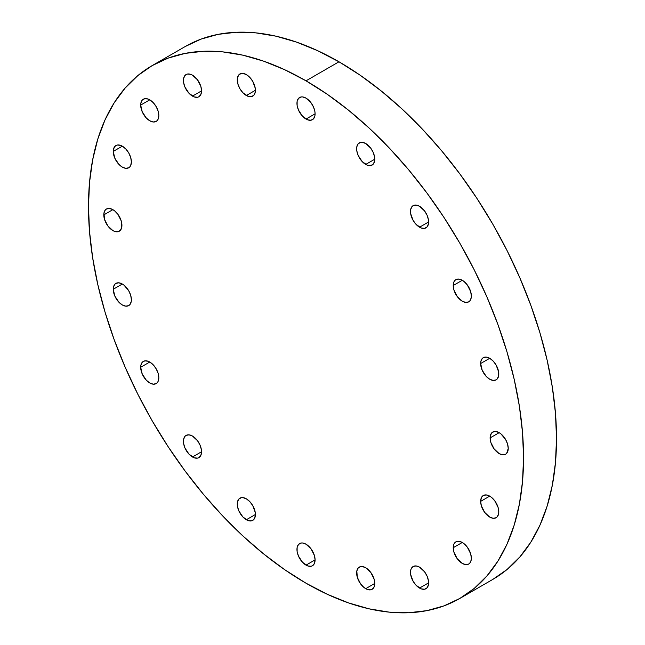 <?xml version="1.0" encoding="UTF-8"?>
<svg xmlns="http://www.w3.org/2000/svg" width="645" height="645" viewBox="0 0 645 645"><rect width="100%" height="100%" fill="white"/><g stroke="black" fill="none" stroke-linecap="round" stroke-linejoin="round"><path stroke-width="0.97" d="M192.484 456.982A12.819 7.401 60 0 1 184.115 445.687A12.819 7.401 60 0 1 186.083 435.415A12.819 7.401 60 0 1 192.484 436.052L189.017 434.843L186.083 435.415L184.954 436.351L183.599 439.342L183.599 443.429L184.954 447.985L189.017 454.185L194.258 457.805L197.523 458.127L198.894 457.619L200.861 455.362L201.554 451.75L192.484 456.982L201.554 451.75L201.377 449.605L200.023 445.058L197.523 440.72L192.484 436.052A12.819 7.401 60 0 1 200.861 447.348A12.819 7.401 60 0 1 198.894 457.619A12.819 7.401 60 0 1 192.484 456.982M158.823 377.736A12.819 7.401 60 0 1 156.163 383.606A12.819 7.401 60 0 1 146.286 380.171A12.819 7.401 60 0 1 140.691 367.271L149.753 362.038L147.987 361.216L144.722 360.894L142.222 362.337L140.868 365.328L140.691 367.271L142.222 373.971L146.286 380.171L149.753 382.969L153.228 384.178L156.163 383.606L157.291 382.67L158.13 381.348L158.823 377.736L158.13 373.334L156.163 368.803L153.228 364.836L149.753 362.038L140.691 367.271A12.819 7.401 60 0 1 143.351 361.402A12.819 7.401 60 0 1 153.228 364.836A12.819 7.401 60 0 1 158.823 377.736M131.387 299.723A12.819 7.401 60 0 1 128.734 305.593A12.819 7.401 60 0 1 118.849 302.158A12.819 7.401 60 0 1 113.254 289.258L122.324 284.026L118.849 282.816L115.915 283.389L114.786 284.324L113.431 287.315L113.254 289.258L114.786 295.958L118.849 302.158L122.324 304.956L125.791 306.165L128.734 305.593L129.855 304.658L131.209 301.667L131.387 299.723L130.693 295.321L128.734 290.79L124.09 285.243L122.324 284.026L113.254 289.258A12.819 7.401 60 0 1 115.915 283.389A12.819 7.401 60 0 1 125.791 286.823A12.819 7.401 60 0 1 131.387 299.723M121.929 225.347A12.819 7.401 60 0 1 119.277 231.216A12.819 7.401 60 0 1 109.4 227.782A12.819 7.401 60 0 1 103.805 214.882L112.867 209.649L109.4 208.44L106.457 209.012L105.328 209.947L103.974 212.939L104.49 219.284L107.836 225.903L112.867 230.579L114.633 231.402L117.906 231.724L120.405 230.281L121.76 227.29L121.244 220.945L117.906 214.317L114.633 210.867L112.867 209.649L103.805 214.882A12.819 7.401 60 0 1 106.457 209.012A12.819 7.401 60 0 1 116.334 212.447A12.819 7.401 60 0 1 121.929 225.347M131.387 161.879A12.819 7.401 60 0 1 128.734 167.748A12.819 7.401 60 0 1 118.849 164.314A12.819 7.401 60 0 1 113.254 151.414L122.324 146.181L120.551 145.359L117.285 145.036L114.786 146.48L113.431 149.471L113.254 151.414L114.786 158.114L118.849 164.314L122.324 167.111L125.791 168.321L128.734 167.748L129.855 166.813L130.693 165.491L131.387 161.879L130.693 157.477L128.734 152.946L125.791 148.979L122.324 146.181L113.254 151.414A12.819 7.401 60 0 1 115.915 145.544A12.819 7.401 60 0 1 125.791 148.979A12.819 7.401 60 0 1 131.387 161.879M158.823 115.544A12.819 7.401 60 0 1 156.163 121.413A12.819 7.401 60 0 1 146.286 117.979A12.819 7.401 60 0 1 140.691 105.079L149.753 99.846L147.987 99.024L144.722 98.701L142.222 100.144L140.868 103.136L140.691 105.079L142.222 111.778L146.286 117.979L149.753 120.776L153.228 121.986L156.163 121.413L157.291 120.478L158.13 119.156L158.823 115.544L158.13 111.142L156.163 106.61L153.228 102.644L149.753 99.846L140.691 105.079A12.819 7.401 60 0 1 143.351 99.209A12.819 7.401 60 0 1 153.228 102.644A12.819 7.401 60 0 1 158.823 115.544M192.484 96.105A12.819 7.401 60 0 1 184.115 84.809A12.819 7.401 60 0 1 186.083 74.538A12.819 7.401 60 0 1 192.484 75.175L190.718 74.352L187.453 74.03L184.954 75.473L183.599 78.464L183.599 82.552L184.954 87.107L189.017 93.307L194.258 96.927L197.523 97.25L198.894 96.742L200.861 94.484L201.554 90.872L192.484 96.105L201.554 90.872L200.861 86.47L197.523 79.851L192.484 75.175A12.819 7.401 60 0 1 200.861 86.47A12.819 7.401 60 0 1 198.894 96.742A12.819 7.401 60 0 1 192.484 96.105M246.334 95.516A12.819 7.401 60 0 1 237.957 84.221A12.819 7.401 60 0 1 239.924 73.949A12.819 7.401 60 0 1 246.334 74.586L242.867 73.377L241.294 73.441L238.795 74.885L237.441 77.876L237.957 84.221L239.924 88.752L242.867 92.719L248.099 96.339L251.365 96.661L253.872 95.218L255.227 92.227L255.396 90.284L246.334 95.516L255.396 90.284L255.227 88.139L252.743 81.351L249.8 77.384L246.334 74.586A12.819 7.401 60 0 1 254.711 85.882A12.819 7.401 60 0 1 252.743 96.153A12.819 7.401 60 0 1 246.334 95.516M306.02 119.059A12.819 7.401 60 0 1 297.643 107.763A12.819 7.401 60 0 1 299.611 97.492A12.819 7.401 60 0 1 306.02 98.129L302.553 96.919L300.981 96.984L298.482 98.427L297.127 101.418L297.127 105.506L298.482 110.061L302.553 116.261L307.786 119.881L311.059 120.204L313.559 118.761L314.913 115.769L315.083 113.826L306.02 119.059L315.083 113.826L314.913 111.682L313.559 107.126L311.059 102.797L306.02 98.129A12.819 7.401 60 0 1 314.397 109.424A12.819 7.401 60 0 1 312.43 119.696A12.819 7.401 60 0 1 306.02 119.059M365.707 164.435A12.819 7.401 60 0 1 357.33 153.139A12.819 7.401 60 0 1 359.297 142.868A12.819 7.401 60 0 1 365.707 143.504L362.24 142.295L360.668 142.36L358.168 143.803L356.814 146.794L356.814 150.882L358.168 155.437L362.24 161.637L367.473 165.257L370.746 165.58L373.245 164.136L374.6 161.145L374.769 159.202L365.707 164.435L374.769 159.202L374.6 157.058L373.245 152.502L370.746 148.173L365.707 143.504A12.819 7.401 60 0 1 374.084 154.8A12.819 7.401 60 0 1 372.117 165.072A12.819 7.401 60 0 1 365.707 164.435M419.548 227.201A12.819 7.401 60 0 1 411.179 215.906A12.819 7.401 60 0 1 413.147 205.634A12.819 7.401 60 0 1 419.548 206.271L416.081 205.062L413.139 205.634L412.018 206.569L410.663 209.561L410.663 213.648L413.139 220.437L416.081 224.404L421.322 228.024L424.587 228.346L427.087 226.903L428.441 223.912L428.619 221.969L419.548 227.201L428.619 221.969L428.441 219.824L427.087 215.269L424.587 210.939L419.548 206.271A12.819 7.401 60 0 1 427.925 217.567A12.819 7.401 60 0 1 425.958 227.838A12.819 7.401 60 0 1 419.548 227.201M471.35 295.982A12.819 7.401 60 0 1 468.689 301.852A12.819 7.401 60 0 1 458.813 298.417A12.819 7.401 60 0 1 453.217 285.517L462.28 280.285L458.813 279.075L455.878 279.648L454.749 280.583L453.911 281.905L453.217 285.517L453.911 289.919L457.249 296.547L462.28 301.215L465.754 302.424L468.689 301.852L469.818 300.917L471.173 297.925L471.35 295.982L470.656 291.58L467.319 284.953L464.053 281.502L462.28 280.285L453.217 285.517A12.819 7.401 60 0 1 455.878 279.648A12.819 7.401 60 0 1 465.754 283.082A12.819 7.401 60 0 1 471.35 295.982M498.787 373.995A12.819 7.401 60 0 1 496.126 379.865A12.819 7.401 60 0 1 486.249 376.43A12.819 7.401 60 0 1 480.654 363.53L489.716 358.298L486.249 357.088L483.307 357.661L482.186 358.596L480.831 361.587L480.654 363.53L482.186 370.23L486.249 376.43L489.716 379.228L493.191 380.437L496.126 379.865L497.255 378.929L498.609 375.938L498.609 371.851L496.126 365.062L493.191 361.095L489.716 358.298L480.654 363.53A12.819 7.401 60 0 1 483.307 357.661A12.819 7.401 60 0 1 493.191 361.095A12.819 7.401 60 0 1 498.787 373.995M508.236 448.38A12.819 7.401 60 0 1 505.583 454.241A12.819 7.401 60 0 1 495.707 450.807A12.819 7.401 60 0 1 490.111 437.907L499.174 432.674L495.707 431.473L494.135 431.529L491.635 432.98L490.281 435.972L490.797 442.317L494.135 448.936L499.174 453.612L502.64 454.814L505.583 454.241L506.712 453.306L508.236 448.38L507.542 443.97L505.583 439.438L500.939 433.9L499.174 432.674L490.111 437.907A12.819 7.401 60 0 1 492.764 432.045A12.819 7.401 60 0 1 502.64 435.48A12.819 7.401 60 0 1 508.236 448.38M498.787 511.84A12.819 7.401 60 0 1 496.126 517.709A12.819 7.401 60 0 1 486.249 514.275A12.819 7.401 60 0 1 480.654 501.375L489.716 496.142L486.249 494.933L483.307 495.505L482.186 496.44L481.347 497.763L480.654 501.375L481.347 505.777L484.685 512.404L489.716 517.072L493.191 518.282L496.126 517.709L497.255 516.774L498.609 513.783L498.787 511.84L498.093 507.438L494.755 500.81L491.49 497.36L489.716 496.142L480.654 501.375A12.819 7.401 60 0 1 483.307 495.505A12.819 7.401 60 0 1 493.191 498.94A12.819 7.401 60 0 1 498.787 511.84M471.35 558.175A12.819 7.401 60 0 1 468.689 564.044A12.819 7.401 60 0 1 458.813 560.61A12.819 7.401 60 0 1 453.217 547.71L462.28 542.477L458.813 541.268L455.878 541.84L454.749 542.776L453.911 544.098L453.217 547.71L453.911 552.112L457.249 558.739L462.28 563.408L465.754 564.617L468.689 564.044L469.818 563.109L471.173 560.118L471.35 558.175L470.656 553.773L467.319 547.145L464.053 543.695L462.28 542.477L453.217 547.71A12.819 7.401 60 0 1 455.878 541.84A12.819 7.401 60 0 1 465.754 545.275A12.819 7.401 60 0 1 471.35 558.175M419.548 588.079A12.819 7.401 60 0 1 411.179 576.783A12.819 7.401 60 0 1 413.147 566.512A12.819 7.401 60 0 1 419.548 567.149L416.081 565.939L413.139 566.512L411.179 568.769L410.663 570.438L410.663 574.526L413.139 581.314L416.081 585.281L421.322 588.901L424.587 589.224L427.087 587.78L428.441 584.789L428.619 582.846L419.548 588.079L428.619 582.846L428.441 580.702L427.087 576.146L424.587 571.817L419.548 567.149A12.819 7.401 60 0 1 427.925 578.444A12.819 7.401 60 0 1 425.958 588.716A12.819 7.401 60 0 1 419.548 588.079M365.707 588.675A12.819 7.401 60 0 1 357.33 577.38A12.819 7.401 60 0 1 359.297 567.108A12.819 7.401 60 0 1 365.707 567.737L362.24 566.536L360.668 566.592L358.168 568.043L356.814 571.035L357.33 577.38L360.668 583.999L363.941 587.45L367.473 589.49L370.746 589.812L372.117 589.304L374.084 587.047L374.769 583.435L365.707 588.675L374.769 583.435L374.084 579.033L370.746 572.413L365.707 567.737A12.819 7.401 60 0 1 374.084 579.033A12.819 7.401 60 0 1 372.117 589.304A12.819 7.401 60 0 1 365.707 588.675M246.334 519.749A12.819 7.401 60 0 1 237.957 508.454A12.819 7.401 60 0 1 239.924 498.182A12.819 7.401 60 0 1 246.334 498.819L242.867 497.609L241.294 497.674L238.795 499.117L237.441 502.108L237.441 506.196L238.795 510.751L242.867 516.951L248.099 520.571L251.365 520.894L252.743 520.386L254.711 518.129L255.396 514.516L246.334 519.749L255.396 514.516L255.227 512.372L252.743 505.583L249.8 501.616L246.334 498.819A12.819 7.401 60 0 1 254.711 510.114A12.819 7.401 60 0 1 252.743 520.386A12.819 7.401 60 0 1 246.334 519.749M306.02 565.125A12.819 7.401 60 0 1 297.643 553.829A12.819 7.401 60 0 1 299.611 543.558A12.819 7.401 60 0 1 306.02 544.195L302.553 542.985L300.981 543.05L298.482 544.493L297.127 547.484L297.127 551.572L298.482 556.127L302.553 562.327L307.786 565.947L311.059 566.27L312.43 565.762L314.397 563.504L315.083 559.892L306.02 565.125L315.083 559.892L314.397 555.49L311.059 548.863L306.02 544.195A12.819 7.401 60 0 1 314.397 555.49A12.819 7.401 60 0 1 312.43 565.762A12.819 7.401 60 0 1 306.02 565.125M338.98 61.791L306.02 80.827A307.641 177.617 60 0 1 506.994 351.92A307.641 177.617 60 0 1 459.837 598.439A307.641 177.617 60 0 1 306.02 583.209L284.695 569.688L263.579 553.878L242.875 535.931L222.775 516.024L203.473 494.344L185.163 471.1L168.014 446.509L152.196 420.822L137.861 394.28L125.146 367.142L114.173 339.665L105.038 312.107L97.847 284.743L92.662 257.839L89.534 231.644L88.486 206.424L89.534 182.406L92.662 159.831L97.847 138.909L105.038 119.857L114.173 102.837L125.146 88.034L137.861 75.578L152.196 65.588L168.014 58.163L185.163 53.382L203.473 51.278L222.775 51.882L242.875 55.18L263.579 61.146L284.695 69.725L306.02 80.827L327.346 94.347L348.461 110.15L369.166 128.097L389.266 148.003L408.567 169.691L426.877 192.936L444.026 217.518L459.845 243.205L474.18 269.747L486.894 296.885L497.867 324.37L506.994 351.92L514.186 379.284L519.378 406.189L522.506 432.384L523.555 457.611L522.506 481.622L519.378 504.197L514.186 525.119L506.994 544.178L497.867 561.19L486.894 575.993L474.18 588.458L459.845 598.439L444.026 605.865L426.877 610.646L408.567 612.75L389.266 612.145L369.166 608.848L348.461 602.881L327.346 594.303L306.02 583.209A307.641 177.617 60 0 1 105.038 312.107A307.641 177.617 60 0 1 152.196 65.588A307.641 177.617 60 0 1 306.02 80.827L338.98 61.791A307.641 177.617 -120 0 0 185.163 46.561L200.974 39.135L218.123 34.354L236.433 32.25L255.734 32.855L275.834 36.152L296.539 42.119L317.654 50.697L338.98 61.791L360.305 75.312L381.421 91.122L402.125 109.07L422.225 128.976L441.527 150.656L459.837 173.9L476.986 198.491L492.804 224.178L507.139 250.72L519.854 277.858L530.827 305.335L539.962 332.893L547.154 360.257L552.338 387.161L555.466 413.356L556.514 438.576L555.466 462.594L552.338 485.169L547.154 506.091L539.962 525.143L530.827 542.163L519.854 556.966L507.139 569.422L492.804 579.412A307.641 177.617 -120 0 0 539.962 332.893A307.641 177.617 -120 0 0 338.98 61.791M492.804 579.412L459.837 598.439M185.163 46.561L152.196 65.588"/></g></svg>
